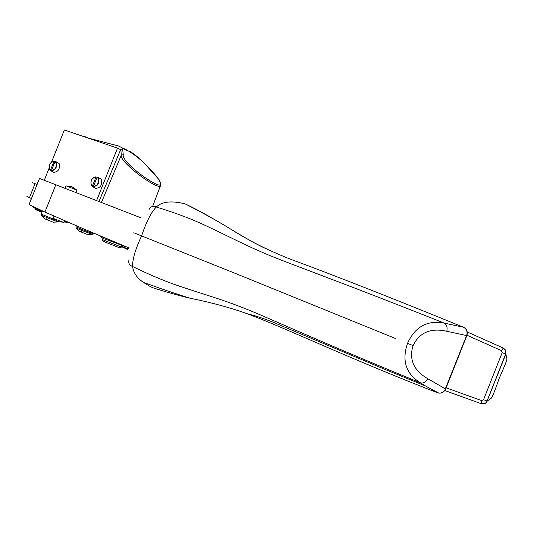 <?xml version="1.0" encoding="UTF-8"?>
<svg xmlns="http://www.w3.org/2000/svg" width="534" height="534" viewBox="0 0 534 534"><rect width="100%" height="100%" fill="white"/><g stroke="black" fill="none" stroke-linecap="round" stroke-linejoin="round"><path stroke-width="0.8" d="M44.429 218.68L53.2 222.177L57.999 221.95L41.225 215.302L41.158 214.174M31.332 198.461L29.07 204.602L44.936 212.045L84.032 229.053L129.208 248.003M36.933 184.444L32.434 182.648L36.933 184.437L39.516 178.436L141.31 217.965M35.03 183.689L29.45 197.66L31.473 198.514L37.073 184.504M29.45 197.66L26.927 196.439M150.882 286.932L143.179 282.232C136.878 277.847 133.353 272.614 132.599 266.513C132.405 259.29 135.396 249.098 141.583 235.935C146.383 221.657 151.289 212.018 156.315 207.025C161.869 201.552 171.474 200.497 185.138 203.875C204.168 213.513 220.842 222.845 235.154 231.869C253.149 242.857 268.181 250.246 290.376 259.204C331.1 274.102 388.765 296.764 463.358 327.182C466.636 328.924 467.724 331.707 466.623 335.519L444.822 390.134C443.267 392.343 441.224 393.311 438.701 393.044L437.373 392.69C350.965 359.369 286.651 328.477 248.163 314.079C231.322 307.964 211.911 302.665 189.93 298.172C178.016 295.369 165.313 291.791 151.843 287.432M103.523 237.283L103.155 238.211L100.452 236.849L100.746 236.121M105.278 238.024L104.904 238.952L124.689 246.401M129.034 259.691C128.093 262.922 129.281 265.198 132.599 266.513C151.142 275.564 167.796 282.459 182.561 287.199L182.735 287.259C207.966 295.642 220.876 299.234 238.231 305.929L238.338 305.969C264.183 315.534 299.167 333.109 420.618 382.938C405.98 373.934 401.615 360.737 407.522 343.349C415.125 326.648 427.394 319.913 444.335 323.143L463.358 327.182M446.137 387.817L481.601 400.593L483.55 399.672L487.108 401.041L505.845 354.115L505.511 350.117L505.725 354.055L502.2 352.634L483.55 399.672M466.983 335.219L501.413 350.611L502.2 352.634M67.424 222.237L64.501 221.23M103.155 238.211L104.03 238.451L104.357 237.637M42.126 211.784L35.084 208.907M64.314 221.69L66.703 222.498M35.097 208.927L35.377 209.562L41.939 212.238M264.757 248.116C242.91 238.031 216.677 218.88 185.865 204.222L185.832 204.208M248.163 314.079C253.97 315.294 262.167 317.964 272.761 322.075L384.68 369.274L425.578 386.002L420.618 382.938C423.469 383.472 425.905 382.09 427.928 378.806C413.71 370.589 408.764 359.509 413.089 345.565C419.504 332.455 430.738 327.689 446.791 331.267C447.572 327.482 446.751 324.779 444.335 323.143C322.382 274.703 285.243 262.594 260.065 251.367L259.958 251.32C242.87 243.965 231.088 237.55 207.032 226.256L206.865 226.176C192.901 219.441 176.053 213.053 156.315 207.025C152.904 205.67 150.461 206.551 148.986 209.655M446.791 331.267L466.816 335.606L445.636 389.006L427.928 378.806M184.604 203.668L185.865 204.222M84.639 136.904L84.772 136.57L83.604 136.55M84.772 136.57L87.676 137.779M65.095 188.188L66.049 185.805L76.916 190.151M501.413 350.611L503.302 348.048L467.257 331.994L503.435 348.101L505.638 350.171M444.802 390.521L481.241 403.711C483.924 404.385 485.88 403.497 487.108 401.041L505.845 354.115L506.986 358.955C506.599 361.164 504.016 367.586 499.237 378.232C495.418 389.279 492.849 395.868 491.514 397.99L487.235 401.074C486.053 403.477 484.144 404.385 481.501 403.791M395.46 338.476L233.752 272.761L133.767 232.771M121.712 246.314L127.299 248.67M96.641 200.45L117.513 148.138L120.651 149.653L122.58 148.432L126.985 150.581M51.604 161.949L64.367 129.976L117.513 148.138M44.302 180.225L49.061 168.317M53 172.015L53.54 172.315C58.293 171.955 60.155 169.004 59.127 163.457L56.09 161.769M98.216 177.442L101.347 179.177C102.521 184.984 100.559 188.041 95.466 188.342L94.845 187.988M51.371 170.68L54.949 161.709L55.796 162.603C56.804 164.886 56.344 167.169 54.415 169.445L51.371 170.68L52.412 171.527L51.524 171.02M50.423 170.313L49.582 169.418C48.574 164.999 50.042 162.309 54.001 161.355L50.423 170.313L51.464 171.16M54.001 161.355L56.27 161.869L55.196 161.548L56.103 162.503C57.165 164.893 56.677 167.289 54.655 169.678L51.431 170.973M87.616 137.919L118.508 145.982L127.079 150.348M129.475 151.155C135.276 154.386 142.538 161.315 144.854 163.831L159.105 179.744L160.147 182.474C166.087 194.296 120.811 162.963 123.261 154.72L122.58 148.432M124.542 148.746C137.251 155.688 148.719 165.987 158.958 179.651L159.172 179.845M123.261 154.72L121.285 155.194L120.838 149.206M88.037 234.693L79.039 231.175M94.351 187.527L93.397 186.98L94.351 187.527M97.322 177.134L96.013 176.988L92.309 186.286L93.33 187.14M93.33 186.673L96.814 185.672C98.95 183.202 99.437 180.712 98.269 178.202L97.288 177.201L97.956 178.316C99.064 180.706 98.603 183.075 96.567 185.425L93.33 186.673L97.041 177.368M121.585 246.641L127.813 249.645M102.288 239.606L102.995 241.214L119.609 247.836M160.147 182.474L160.614 183.155M160.914 185.058L160.26 186.279C154.199 188.115 119.022 161.328 121.285 155.194L101.5 202.353M102.261 239.546L121.418 247.048M99.037 201.391L120.651 149.653M53.967 216.07L53.387 218.453L63.98 222.524M438.701 393.044L425.578 386.002L437.373 392.69M42.306 211.224L33.615 207.653L33.889 206.952M481.241 403.711L481.601 400.593M53.854 222.338L53.2 222.177M66.817 186.072L71.977 186.74L76.843 190.097M53.387 218.453L58.046 221.643L62.658 222.137M55.736 220.061L41.191 214.107L42.319 211.297M42.546 210.963L53.834 216.01M29.07 204.602L39.516 178.436M44.936 212.045L55.876 184.637M438.22 392.951C440.95 393.565 443.22 392.644 445.029 390.194L445.683 388.952M466.829 335.639L466.816 335.606C467.978 332.208 466.99 329.478 463.852 327.415M444.809 390.508L481.167 403.664C484.825 403.797 486.781 402.916 487.028 401.021L505.651 354.029L505.511 350.117L503.435 348.101M49.675 164.465C50.83 162.229 52.319 161.135 54.141 161.181C50.009 162.176 48.481 164.986 49.535 169.612L49.582 169.652M49.522 169.545L49.488 164.913M92.315 234.313L81.422 230.314L82.002 232.477M81.422 230.314L76.008 227.965L79.112 231.242M92.309 186.286L91.394 185.338C90.259 180.719 91.801 177.935 96.013 176.988M91.327 185.478C90.213 180.792 91.788 177.895 96.06 176.794C91.708 177.882 90.139 180.792 91.347 185.538L91.387 185.572M87.469 234.559L92.028 234.333L93.276 233.618M76.402 225.795L75.988 226.823L81.622 229.313L93.25 233.692L93.497 233.064M152.617 206.451L160.26 186.279C161.094 184.757 161.168 183.603 160.467 182.795L159.392 180.272M129.081 248.824L127.459 247.983L127.699 247.376M413.089 345.565L407.522 343.349M437.56 392.737L437.927 392.67M58.313 221.937L58.867 221.73M46.605 217.645L47.352 219.955M124.782 246.167L124.649 246.508M444.822 390.134L445.663 389.012L466.836 335.612C467.811 331.821 466.856 329.104 463.959 327.476M66.63 222.524L67.284 222.237M76.002 192.414L76.909 190.131M51.845 171.361L53.54 172.315M93.73 187.347L95.459 188.342M76.008 227.965L75.962 226.89M127.439 249.131L127.419 248.056M119.476 247.803L121.098 247.068M35.324 208.454L35.137 208.914M121.385 247.142L121.986 245.627M102.408 239.566L102.982 238.137M143.179 282.232C159.619 288.307 175.205 293.62 189.93 298.172M244.539 237.383L217.204 221.003M63.967 222.571L64.694 220.756M41.225 215.302L44.509 218.726"/></g></svg>
